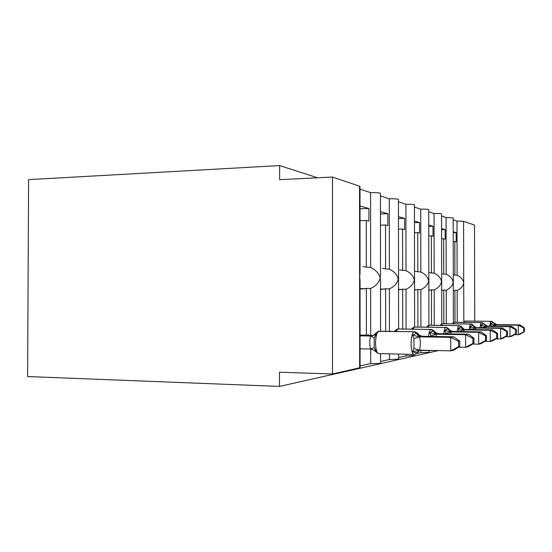 <?xml version="1.0" encoding="UTF-8"?>
<svg xmlns="http://www.w3.org/2000/svg" width="552" height="552" viewBox="0 0 552 552"><rect width="100%" height="100%" fill="white"/><g stroke="black" fill="none" stroke-linecap="round" stroke-linejoin="round"><path stroke-width="0.83" d="M28.607 179.635L279.643 165.572L279.636 179.676L332.476 177.04L359.552 186.19L359.994 186.514L360.042 273.64L359.6 276.897L360.049 280.264L360.097 367.673L332.497 373.98L279.478 372.221L279.464 386.428L27.6 376.547L28.607 179.635M317.559 177.785L279.643 165.572M453.199 231.833L456.145 232.647L453.206 232.723M453.22 241.472L456.166 241.755L456.145 232.647M454.813 241.438L454.889 275.055L457.118 275.248L456.994 221.097L463.583 221.352L474.499 225.037L474.741 321.133M453.178 219.841L456.994 221.097M453.296 274.703L454.889 275.055M453.399 322.589L453.171 217.902L446.078 217.502L446.195 274.275L443.739 274.054L443.67 238.795L445.153 239.147L445.133 229.597L441.593 229.694M446.292 323.748L446.223 290.173C450.246 288.296 452.557 285.667 453.157 282.265C452.543 278.794 450.218 276.124 446.195 274.275M457.222 322.333L457.153 290.414C460.996 288.627 463.183 286.115 463.728 282.872C463.169 279.56 460.968 277.021 457.118 275.248M441.593 228.618L445.133 229.597M441.565 216.018L446.078 217.502M441.683 273.654L443.739 274.054M441.614 238.843L443.67 238.795M441.779 323.858L441.565 213.99C441.034 213.603 438.529 213.458 434.044 213.541L434.155 273.199L431.443 272.95L431.381 235.883L433.023 236.277L433.003 226.237L428.745 226.355M434.251 325.321L434.189 289.903C438.405 287.937 440.848 285.163 441.517 281.603C440.834 277.946 438.378 275.144 434.155 273.199M428.745 225.057L433.003 226.237M428.725 211.789L434.044 213.541M428.828 272.515L431.443 272.95M428.766 235.945L431.381 235.883M428.918 325.321L428.718 209.656C428.138 209.229 425.475 209.063 420.727 209.16L420.831 272.005L417.816 271.736L417.754 232.661L419.582 233.089L419.568 222.511L414.455 222.663M420.914 327.074L420.859 289.607C425.288 287.53 427.883 284.618 428.635 280.858C427.869 277.007 425.268 274.054 420.831 272.005M416.712 353.549L420.955 352.624L420.955 350.499M420.955 352.624L428.966 352.293L428.966 350.679M414.455 221.097L419.568 222.511M414.435 207.083L420.727 209.16M414.925 271.273L417.816 271.736M414.476 232.744L417.754 232.661M414.614 327.025L414.435 204.847C413.786 204.357 410.943 204.171 405.899 204.274L405.989 270.673L402.629 270.377L402.574 229.059L404.616 229.542L404.602 218.364L398.468 218.557M406.072 329.054L406.017 289.276C410.688 287.081 413.448 284.004 414.297 280.036C413.434 275.965 410.667 272.84 405.989 270.673M398.641 357.496L406.106 355.867L406.106 354.239M406.106 355.867L414.656 355.488M398.468 216.667L404.602 218.364M398.447 201.825L405.899 204.274M399.593 269.893L402.629 270.377M398.482 229.17L402.574 229.059M398.606 328.957L398.447 199.458C397.723 198.906 394.68 198.692 389.298 198.81L389.374 269.19L385.593 268.852L385.544 225.03L387.842 225.568L387.828 213.721L380.452 213.969M389.443 331.303L389.395 288.903C394.335 286.578 397.281 283.314 398.247 279.119C397.274 274.792 394.314 271.487 389.374 269.19M380.59 361.436L389.471 359.497L389.464 353.839M389.471 359.497L398.641 359.069L398.634 354.06M380.452 211.678L387.828 213.721M380.438 195.891L389.298 198.81M382.391 268.341L385.593 268.852M380.466 225.175L385.544 225.03M380.521 281.078L380.156 278.077L380.514 275.172L380.438 193.393C379.624 192.758 376.34 192.51 370.578 192.648L370.633 267.513L366.349 267.127L366.314 220.476L368.915 221.09L368.908 208.477L360.007 208.801M370.682 335.423L370.647 288.482C375.884 286.012 379.051 282.541 380.156 278.077C379.045 273.475 375.871 269.956 370.633 267.513M360.097 365.914L370.702 363.596L370.696 349.071M370.702 363.596C376.485 363.685 379.776 363.52 380.59 363.099L380.583 353.625M457.153 290.414L454.924 290.366L454.993 322.313M446.223 290.173L443.773 290.117L443.836 323.72M434.189 289.903L431.478 289.841L431.54 325.287M428.966 350.879L429.773 350.699M420.859 289.607L417.843 289.538L417.905 327.039M406.017 289.276L402.649 289.2L402.705 329.013M389.395 288.903L385.613 288.82L385.655 331.248M360.007 206.013L368.908 208.477M359.994 189.163L370.578 192.648M362.974 266.588L366.349 267.127M360.014 220.669L366.314 220.476M370.647 288.482L366.362 288.392L366.397 335.154L368.998 334.829L368.998 335.395M360.083 348.974L360.808 348.85M454.924 290.366L453.33 290.731M443.773 290.117L441.71 290.538M431.478 289.841L428.863 290.311M417.843 289.538L414.959 290.035M402.649 289.2L398.558 289.724M385.613 288.82L380.521 289.379M366.362 288.392L360.056 288.986M366.397 335.154L360.077 335.05M332.497 373.98L332.476 177.04M438.412 350.582L279.464 386.428M414.952 354.329L417.767 352.3L416.512 353.004L412.599 351.79L413.931 348.56L413.917 338.555L412.572 335.154L416.484 333.256L414.186 331.731L379.01 331.214C376.912 332.132 375.746 336.044 375.532 342.937C375.698 349.085 376.712 352.631 378.568 353.577L378.948 353.584M459.781 346.456L459.768 341.108L458.553 341.357L458.567 346.739L459.781 346.456L453.889 350.106L450.756 350.851L450.729 337.369L453.861 336.803L422.749 336.285L419.499 336.955C420.645 341.343 420.652 345.711 419.52 350.051L412.599 351.79M458.553 341.357L450.729 337.369L419.465 336.844M458.567 346.739L450.756 350.851L419.492 350.161M360.083 348.836L370.585 348.967C369.495 344.655 369.495 340.377 370.578 336.127L372.4 335.713M360.077 335.844L370.606 336.023M360.077 335.25L373.566 335.471L375.65 333.422M414.214 354.439L413.807 354.425C412.137 353.466 411.226 349.871 411.074 343.641C411.261 336.637 412.303 332.67 414.186 331.731L378.223 331.338L375.739 333.277L376.16 334.567L374.208 337.858L374.221 347.698L376.174 350.948L370.62 349.071M421.549 336.61C419.258 336.472 417.567 335.354 416.484 333.256L417.912 333.718L419.741 335.499M376.174 350.948L375.567 351.576L378.568 353.577L414.235 354.439M370.827 336.023L376.16 334.567M422.749 336.285L419.748 335.499M419.237 336.837L412.572 335.154M459.768 341.108L453.861 336.803M473.982 343.213L473.968 338.203L472.898 338.417L472.912 343.454L473.982 343.213L468.372 346.649L465.626 347.305L465.591 334.684L468.344 334.188L439.006 333.732L435.914 334.222L436.673 336.52M472.898 338.417L465.591 334.684L436.135 334.222M472.912 343.454L465.626 347.305L458.65 347.16M436.17 334.326L430.96 335.823L429.67 332.642L433.216 330.876L431.05 329.454L397.826 328.999L395.97 331.4M437.998 334.015C435.838 333.891 434.245 332.842 433.216 330.876L434.445 331.297L436.266 333.049L439.006 333.732M435.914 334.222L429.67 332.642M473.968 338.203L468.344 334.188M486.478 340.349L486.464 335.644L485.518 335.837L485.532 340.57L486.478 340.349L481.13 343.599L478.701 344.186L478.667 332.325L481.096 331.883L453.351 331.483L450.611 331.911L451.308 333.925M485.518 335.837L478.667 332.325L450.825 331.918M485.532 340.57L478.701 344.186L472.588 344.062M450.853 332.007L445.968 333.422L444.726 330.427L447.976 328.785L445.926 327.446L414.448 327.039L412.855 329.151M452.502 331.731C450.453 331.614 448.948 330.634 447.976 328.785L450.846 330.883L453.351 331.483M450.611 331.911L444.726 330.427M486.464 335.644L481.096 331.883M497.566 337.817L497.552 333.373L496.71 333.546L496.724 338.01L497.566 337.817L492.453 340.901L490.293 341.412L490.259 330.227L492.425 329.841L466.095 329.482L463.659 329.861L464.294 331.642M496.71 333.546L490.259 330.227L463.859 329.868M496.724 338.01L490.293 341.412L484.891 341.315M463.887 329.958L459.292 331.283L458.098 328.468L461.086 326.922L459.133 325.666L429.242 325.3L427.855 327.163M465.377 329.703C463.438 329.592 462.003 328.668 461.086 326.922L462.01 327.267M463.659 329.861L458.098 328.468M497.552 333.373L492.425 329.841M507.467 335.554L507.454 331.345L506.701 331.504L506.715 335.726L507.467 335.554L502.575 338.479L500.636 338.942L500.609 328.364L502.541 328.012L477.501 327.688L475.32 328.033L475.907 329.613M506.701 331.504L500.609 328.364L475.507 328.033M506.715 335.726L500.636 338.942L495.827 338.866M475.534 328.123L471.194 329.378L470.049 326.708L472.809 325.259L470.953 324.065L442.483 323.741L441.276 325.404M476.893 327.888L474.485 327.163L473.071 325.225L475.396 327.232M475.32 328.033L470.049 326.708M507.454 331.345L502.541 328.012M516.361 333.518L516.348 329.523L515.671 329.661L515.685 333.67L516.361 333.518L511.676 336.313L509.931 336.727L509.896 326.68L511.642 326.37L487.768 326.08L485.794 326.391L486.34 327.805M515.671 329.661L509.896 326.68L485.974 326.391M515.685 333.67L509.931 336.727L505.618 336.658M486.001 326.473L481.889 327.66L480.785 325.135L483.352 323.762L481.585 322.63L454.413 322.34L453.351 323.831M487.25 326.26L483.593 323.727L485.829 325.673M485.794 326.391L480.785 325.135M516.348 329.523L511.642 326.37M524.4 331.683L524.386 327.881L523.772 328.005L523.786 331.821L524.4 331.683L519.901 334.346L518.314 334.726L518.287 325.169L519.867 324.88L497.055 324.617L495.268 324.9L495.772 326.177M523.772 328.005L518.287 325.169L495.441 324.9M523.786 331.821L518.314 334.726L514.436 334.664M495.468 324.976L491.556 326.108L490.493 323.707L492.888 322.409L491.197 321.333L465.212 321.064L464.273 322.409M496.614 324.783L493.108 322.375L495.268 324.259M495.268 324.9L490.493 323.707M524.386 327.881L519.867 324.88M463.818 321.581L463.583 221.352M359.656 367.887L359.552 186.19M360.056 288.924L362.988 288.979M380.521 289.338L382.412 289.372M398.558 289.703L399.613 289.724M417.94 350.258L419.361 350.265L415.235 354.246L419.623 350.161M421.969 336.541C419.686 336.403 417.995 335.292 416.912 333.194L414.973 331.704L417.733 333.442M379.776 331.159L378.707 331.283M370.585 348.967L374.221 347.698M370.578 336.127L374.208 337.858M413.931 348.56L419.52 350.051M413.917 338.555L419.499 336.955M431.767 350.637L432.471 350.444M432.264 350.444L430.249 350.396M428.531 336.382C429.042 332.132 429.877 329.82 431.05 329.454L398.254 328.951L397.081 329.116L394.832 330.896M438.371 333.96C436.211 333.829 434.617 332.787 433.596 330.827L431.719 329.427L434.272 331.027M398.482 328.951L397.502 329.068M443.711 333.808C444.16 329.896 444.898 327.771 445.926 327.446L414.828 326.998L413.738 327.157L411.475 329.13M452.826 331.683C450.784 331.566 449.28 330.586 448.307 328.737L446.485 327.419M415.014 326.998L414.669 327.019M457.173 331.538C457.58 327.916 458.236 325.956 459.133 325.666L429.573 325.259L428.566 325.411L426.551 327.15M465.674 329.654C463.735 329.551 462.3 328.626 461.382 326.881L459.623 325.632M469.207 329.523C469.573 326.149 470.152 324.328 470.953 324.065L442.787 323.707L441.841 323.845L440.034 325.39M477.156 327.847L474.748 327.122L471.373 324.038M480.019 327.722C480.35 324.569 480.868 322.872 481.585 322.63L454.682 322.306L452.157 323.817M487.485 326.218L481.951 322.603M489.783 326.101C490.086 323.141 490.555 321.554 491.197 321.333L465.46 321.036L463.128 322.396M496.828 324.748L491.522 321.305M380.563 331.172L380.514 281.078M360.056 288.592L365.293 288.71M380.521 289.027L384.599 289.117M398.558 289.414L401.69 289.483M414.559 289.752L416.932 289.8M428.856 290.055L430.601 290.097M441.71 290.331L442.939 290.359M453.33 290.58L454.123 290.593M373.98 350.016L375.567 351.576M417.767 352.307L419.789 350.175M432.478 350.444L419.465 350.472M394.507 331.379L394.777 330.993M446.575 327.433L448.873 328.902M459.754 325.652L461.858 327.019M462.003 327.267L463.804 328.957M471.539 324.058L473.478 325.342M482.151 322.63L483.938 323.831M491.742 321.333L493.405 322.465"/></g></svg>
